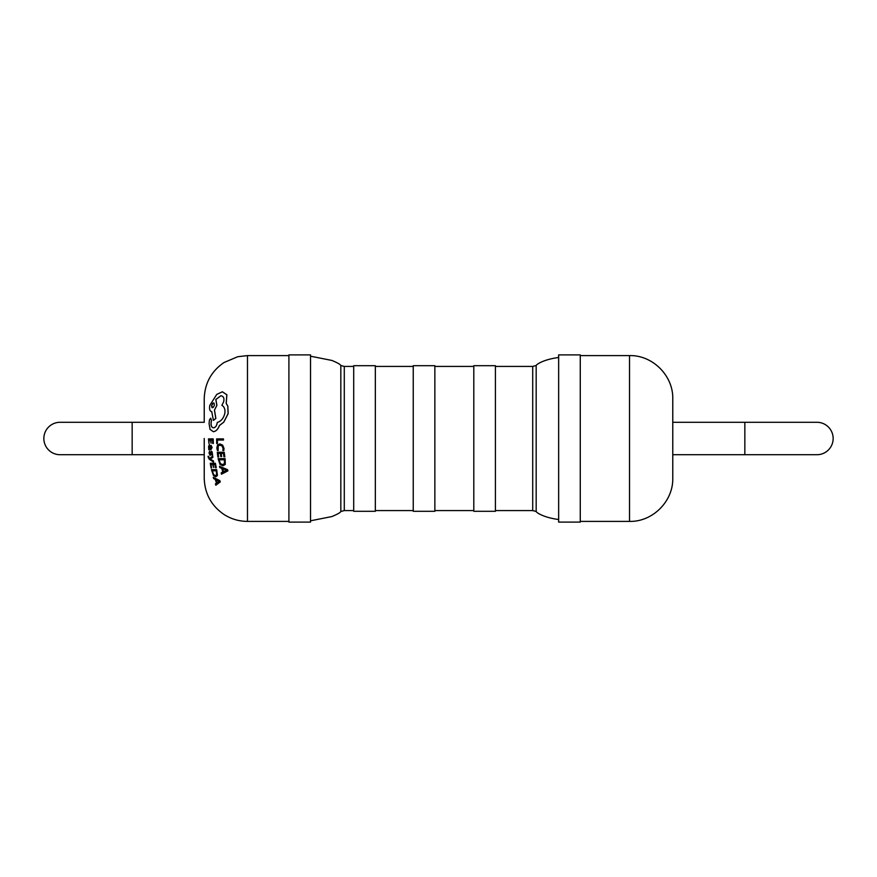 <?xml version="1.0" encoding="UTF-8"?>
<svg xmlns="http://www.w3.org/2000/svg" width="877" height="877" viewBox="0 0 877 877"><rect width="100%" height="100%" fill="white"/><g stroke="black" fill="none" stroke-linecap="round" stroke-linejoin="round"><path stroke-width="1.32" d="M744.847 422.286L744.847 454.714L672.769 454.714L672.769 478.14L672.769 398.86L672.769 422.286L816.936 422.286A16.214 16.214 0 0 1 833.15 438.5A16.214 16.214 0 0 1 816.936 454.714A16.214 16.214 0 0 0 833.15 438.5M60.064 454.714L132.153 454.714L132.153 422.286L60.064 422.286A16.214 16.214 0 0 0 43.85 438.5A16.214 16.214 0 0 0 60.064 454.714A16.214 16.214 0 0 1 43.85 438.5M580.267 438.5L580.267 354.889L558.649 354.889L558.649 522.111L580.267 522.111L580.267 438.5M495.417 438.5L495.417 365.698L473.799 365.698L473.799 511.302L495.417 511.302L495.417 438.5M434.86 438.5L434.86 365.698L413.242 365.698L413.242 511.302L434.86 511.302L434.86 438.5M375.334 438.5L375.334 365.698L353.705 365.698L353.705 511.302L375.334 511.302L375.334 438.5M310.535 438.5L310.535 354.889L288.906 354.889L288.906 522.111L310.535 522.111L310.535 438.5M204.231 422.286L204.231 398.86L204.231 422.286L132.153 422.286M213.385 431.703C215.961 431.374 217.989 429.313 219.447 425.52L223.799 422.144L228.163 413.637L227.834 406.128L226.233 403.376L226.869 394.749L222.407 391.811L226.814 394.749L226.178 403.376L227.779 406.128L228.108 413.637L223.745 422.144L219.403 425.52C217.945 429.313 215.917 431.374 213.33 431.703L213.385 431.703M213.571 427.833C211.883 427.603 211.061 426.101 211.105 423.328L211.478 420.138L210.677 418.197L211.423 420.138L211.05 423.328C211.006 426.101 211.828 427.603 213.517 427.833C215.424 427.527 216.652 425.904 217.2 422.955L217.255 422.451C220.938 421.42 223.438 418.504 224.753 413.692C225.455 409.691 224.49 406.895 221.859 405.317L223.569 402.006C224.523 398.333 223.635 396.251 220.905 395.746L215.819 399.495L216.849 405.382L214.437 410.074L216.904 405.382L215.874 399.495L220.96 395.746M214.437 410.074L215.797 418.45L213.429 420.39L215.852 418.45L214.492 410.074M204.231 454.714L204.231 478.14L204.231 438.5L204.231 454.714L132.153 454.714M209.691 458.518L208.123 456.281M212.925 457.29L212.716 456.051L212.925 457.29L210.261 459.066L213.429 460.94L213.549 462.08L209.252 459.23L208.101 456.994L208.551 456.281M208.879 449.748L210.918 449.748L212.113 447.467L211.072 445.308M210.82 448.64L209.373 444.694L210.765 448.64L211.543 447.369L211.017 445.308L212.059 447.467L210.918 449.748M213.352 443.444L213.221 438.906L213.352 443.444M213.297 443.444L212.683 443.444L212.607 440.046L210.995 440.046L211.05 443.192L211.039 440.046M211.05 443.192L210.447 440.046L208.945 440.046L209.011 443.641L209 440.046M222.692 445.176L219.842 443.905L222.648 445.176L223.953 448.41L223.821 450.493L224.008 448.41L222.648 445.176M223.821 450.493L222.824 450.493L223.087 448.421L222.111 446.02L219.952 445.099L218.11 445.965L217.573 448.224L218.187 450.493L218.154 445.965L220.006 445.099M223.492 440.046L223.438 438.906L223.492 440.046M223.438 440.046L217.343 440.046L217.43 443.554L217.397 440.046M224.841 456.785L224.194 452.258L224.841 456.785M221.618 456.533L221.157 453.387L221.618 456.533M218.636 456.983L218.143 453.387L218.636 456.983M222.879 465.808L220.028 464.481L218.099 458.649L225.082 458.649L225.192 464.481L222.879 465.808L225.246 464.481L225.137 458.649L218.143 458.649M227.505 469.644L227.856 470.861L221.497 474.216L227.91 470.861L227.56 469.644L219.491 466.301L227.56 469.644M210.02 454.352L209.581 451.238L209.965 454.352L211.335 451.238L212.146 451.951L212.596 455.174L211.927 455.174L211.434 452.379L210.929 453.694L211.478 452.379M210.929 453.694L210.14 455.481L210.984 453.694M216.213 467.803L215.556 467.803L214.887 464.404L213.166 464.404L213.758 467.551L212.585 464.404L210.973 464.404L211.094 468L210.272 463.275L215.325 463.275L216.268 467.803L215.38 463.275L210.327 463.275M213.758 467.551L213.166 464.404M211.62 468L210.973 464.404M215.764 476.825L217.43 475.498L216.685 469.666L217.375 475.498L215.764 476.825L213.462 475.498L211.423 469.666L216.63 469.666M219.809 480.662L220.248 481.879L215.841 485.222L220.302 481.879L219.864 480.662L213.275 477.307L219.864 480.662M217.43 443.554L216.707 443.554L216.619 438.906L223.438 438.906M218.187 450.493L217.397 450.493L216.838 448.059L217.518 445.034L219.842 443.905M218.581 456.983L217.858 456.983L217.299 452.258L224.194 452.258M224.786 456.785L223.92 456.785L223.46 453.387L221.157 453.387M221.563 456.533L220.763 456.533L220.368 453.387L218.143 453.387M224.402 459.778L224.435 463.648L222.594 464.613L220.39 463.67L218.998 459.778L224.402 459.778M219.053 459.778L220.445 463.67L222.648 464.613M221.497 474.216L221.136 472.955L222.758 472.056L221.804 468.395L219.765 467.551L219.491 466.301M222.725 468.757L223.514 471.705M223.46 471.705L222.67 468.757L226.661 470.215L223.46 471.705M209.011 443.641L208.463 438.906L213.221 438.906M210.864 449.748L208.825 449.748L208.583 446.689L209.373 444.694M209.877 446.108L210.316 448.64L209.022 446.974L209.877 446.108M209.515 445.812L209.384 448.169L210.37 448.64M211.28 451.238L212.091 451.951L212.541 455.174M210.14 455.481L208.989 452.938L209.581 451.238M208.496 456.281L209.636 458.518L212.716 456.051M212.87 457.29L210.513 458.923M210.491 459.23L213.429 460.94M213.374 460.94L213.549 462.08M216.235 470.796L216.696 474.665L215.402 475.63L213.637 474.687L212.201 470.796L216.235 470.796M212.256 470.796L213.692 474.687L215.457 475.63M215.841 485.222L215.38 483.972L216.487 483.074L215.26 479.412L213.637 478.568L213.275 477.307M216.027 479.774L217.025 482.723M216.97 482.723L215.972 479.774L219.228 481.232L216.97 482.723M213.429 420.39L211.719 411.631C209.8 411.247 209.165 409.164 209.8 405.382L216.729 394.431L222.352 391.811M213.33 431.703L210.063 429.39L209.077 423.701L209.439 420.017L210.623 418.197M213.582 402.883L211.741 405.163L212.377 407.75M214.383 405.317L213.232 407.388L211.971 407.575L211.587 405.667L212.727 403.256L214.043 403.058L214.383 405.317M558.649 519.513C543.641 517.551 536.439 512.617 536.176 511.477L536.176 365.523L532.712 366.422L495.417 366.422M310.535 520.795L331.868 516.564C337.524 514.207 340.506 512.508 340.824 511.477L340.824 365.523C340.506 364.492 337.524 362.793 331.868 360.436L310.535 356.205M672.769 478.14C673.361 501.26 652.62 521.99 629.522 521.398L629.522 355.602L580.267 355.602M536.176 511.477L532.712 510.578L532.712 366.422M353.705 510.578L344.288 510.578L344.288 366.422L340.824 365.523M288.906 521.398L247.478 521.398L247.478 355.602L237.722 356.72L224.019 362.519C211.28 371.278 204.681 383.392 204.231 398.86M629.522 355.602C652.62 355.01 673.361 375.74 672.769 398.86M473.799 366.422L434.86 366.422M413.242 366.422L375.334 366.422M353.705 366.422L344.288 366.422M344.288 510.578L340.824 511.477M288.906 355.602L247.478 355.602M247.478 521.398C238.993 521.344 231.177 519.041 224.019 514.481C211.28 505.722 204.681 493.608 204.231 478.14M413.242 510.578L375.334 510.578M473.799 510.578L434.86 510.578M532.712 510.578L495.417 510.578M536.176 365.523C536.439 364.383 543.641 359.449 558.649 357.487M744.847 454.714L816.936 454.714M629.522 521.398L580.267 521.398"/></g></svg>
